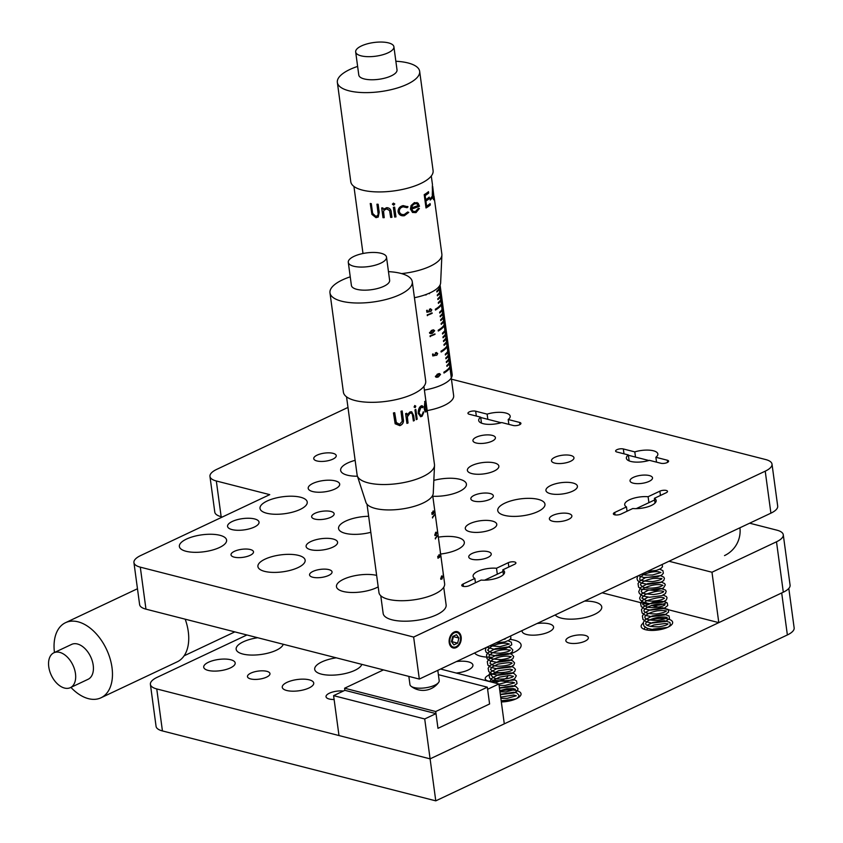<?xml version="1.0" encoding="UTF-8"?>
<svg xmlns="http://www.w3.org/2000/svg" width="843" height="843" viewBox="0 0 843 843"><rect width="100%" height="100%" fill="white"/><g stroke="black" fill="none" stroke-linecap="round" stroke-linejoin="round"><path stroke-width="1.26" d="M310.561 549.678A15.88 5.69 -7.7 0 0 328.138 548.867A15.88 5.69 -7.7 0 0 337.59 542.228A15.88 5.69 -7.7 0 0 333.143 539.025A15.88 5.69 -7.7 0 0 315.567 539.836A15.88 5.69 -7.7 0 0 306.104 546.485A15.88 5.69 -7.7 0 0 310.561 549.678M232.015 529.594A15.88 5.69 -7.7 0 0 249.591 528.782A15.88 5.69 -7.7 0 0 259.043 522.133A15.88 5.69 -7.7 0 0 254.597 518.94A15.88 5.69 -7.7 0 0 237.02 519.752A15.88 5.69 -7.7 0 0 227.557 526.39A15.88 5.69 -7.7 0 0 232.015 529.594M312.648 491.543A15.88 5.69 -7.7 0 0 330.224 490.731A15.88 5.69 -7.7 0 0 339.687 484.082A15.88 5.69 -7.7 0 0 335.229 480.889A15.88 5.69 -7.7 0 0 317.653 481.701A15.88 5.69 -7.7 0 0 308.201 488.339A15.88 5.69 -7.7 0 0 312.648 491.543M469.751 531.722A15.88 5.69 -7.7 0 0 487.328 530.911A15.88 5.69 -7.7 0 0 496.78 524.262A15.88 5.69 -7.7 0 0 492.323 521.069A15.88 5.69 -7.7 0 0 474.746 521.88A15.88 5.69 -7.7 0 0 465.294 528.519A15.88 5.69 -7.7 0 0 469.751 531.722M550.384 493.671A15.88 5.69 -7.7 0 0 567.961 492.86A15.88 5.69 -7.7 0 0 577.423 486.211A15.88 5.69 -7.7 0 0 572.966 483.018A15.88 5.69 -7.7 0 0 555.389 483.829A15.88 5.69 -7.7 0 0 545.937 490.468A15.88 5.69 -7.7 0 0 550.384 493.671M471.838 473.576A15.88 5.69 -7.7 0 0 489.414 472.775A15.88 5.69 -7.7 0 0 498.866 466.126A15.88 5.69 -7.7 0 0 494.419 462.923A15.88 5.69 -7.7 0 0 476.843 463.734A15.88 5.69 -7.7 0 0 467.391 470.383A15.88 5.69 -7.7 0 0 471.838 473.576M368.654 516.295A23.825 8.525 -7.7 0 0 338.559 528.519A23.825 8.525 -7.7 0 0 345.23 533.324A23.825 8.525 -7.7 0 0 370.815 532.312M186.05 551.28A23.825 8.525 -7.7 0 0 212.415 550.068A23.825 8.525 -7.7 0 0 226.598 540.1A23.825 8.525 -7.7 0 0 219.918 535.294A23.825 8.525 -7.7 0 0 193.553 536.517A23.825 8.525 -7.7 0 0 179.369 546.485A23.825 8.525 -7.7 0 0 186.05 551.28M264.597 571.364A23.825 8.525 -7.7 0 0 290.961 570.153A23.825 8.525 -7.7 0 0 305.145 560.184A23.825 8.525 -7.7 0 0 298.464 555.389A23.825 8.525 -7.7 0 0 272.099 556.601A23.825 8.525 -7.7 0 0 257.916 566.57A23.825 8.525 -7.7 0 0 264.597 571.364M376.642 575.39A23.825 8.525 -7.7 0 0 350.403 576.76A23.825 8.525 -7.7 0 0 336.462 586.665A23.825 8.525 -7.7 0 0 343.143 591.459A23.825 8.525 -7.7 0 0 378.191 586.865M440.615 554.03A23.825 8.525 -7.7 0 0 464.324 542.228A23.825 8.525 -7.7 0 0 457.654 537.434A23.825 8.525 -7.7 0 0 438.339 537.149M266.683 513.229A23.825 8.525 -7.7 0 0 293.048 512.017A23.825 8.525 -7.7 0 0 307.231 502.049A23.825 8.525 -7.7 0 0 300.561 497.244A23.825 8.525 -7.7 0 0 274.196 498.466A23.825 8.525 -7.7 0 0 260.013 508.434A23.825 8.525 -7.7 0 0 266.683 513.229M355.135 460.331A23.825 8.525 -7.7 0 0 340.646 470.383A23.825 8.525 -7.7 0 0 347.327 475.178A23.825 8.525 -7.7 0 0 357.432 476.221M432.807 496.242A23.825 8.525 -7.7 0 0 466.421 484.082A23.825 8.525 -7.7 0 0 459.741 479.288A23.825 8.525 -7.7 0 0 433.829 480.384M504.42 515.358A23.825 8.525 -7.7 0 0 530.784 514.146A23.825 8.525 -7.7 0 0 544.968 504.177A23.825 8.525 -7.7 0 0 538.287 499.383A23.825 8.525 -7.7 0 0 511.922 500.594A23.825 8.525 -7.7 0 0 497.749 510.563A23.825 8.525 -7.7 0 0 504.42 515.358M474.019 501.132A11.349 4.057 -7.7 0 0 486.569 500.552A11.349 4.057 -7.7 0 0 493.324 495.8A11.349 4.057 -7.7 0 0 490.152 493.524A11.349 4.057 -7.7 0 0 477.591 494.093A11.349 4.057 -7.7 0 0 470.837 498.845A11.349 4.057 -7.7 0 0 474.019 501.132M316.926 460.952A11.349 4.057 -7.7 0 0 329.476 460.373A11.349 4.057 -7.7 0 0 336.231 455.62A11.349 4.057 -7.7 0 0 333.048 453.334A11.349 4.057 -7.7 0 0 320.498 453.913A11.349 4.057 -7.7 0 0 313.744 458.666A11.349 4.057 -7.7 0 0 316.926 460.952M476.116 442.986A11.349 4.057 -7.7 0 0 488.666 442.406A11.349 4.057 -7.7 0 0 495.421 437.665A11.349 4.057 -7.7 0 0 492.238 435.378A11.349 4.057 -7.7 0 0 479.688 435.957A11.349 4.057 -7.7 0 0 472.934 440.699A11.349 4.057 -7.7 0 0 476.116 442.986M554.662 463.081A11.349 4.057 -7.7 0 0 567.213 462.501A11.349 4.057 -7.7 0 0 573.967 457.749A11.349 4.057 -7.7 0 0 570.785 455.473A11.349 4.057 -7.7 0 0 558.235 456.052A11.349 4.057 -7.7 0 0 551.48 460.794A11.349 4.057 -7.7 0 0 554.662 463.081M633.209 483.165A11.349 4.057 -7.7 0 0 645.759 482.586A11.349 4.057 -7.7 0 0 652.514 477.844A11.349 4.057 -7.7 0 0 649.331 475.557A11.349 4.057 -7.7 0 0 636.781 476.137A11.349 4.057 -7.7 0 0 630.027 480.889A11.349 4.057 -7.7 0 0 633.209 483.165M552.565 521.216A11.349 4.057 -7.7 0 0 565.126 520.637A11.349 4.057 -7.7 0 0 571.87 515.895A11.349 4.057 -7.7 0 0 568.698 513.608A11.349 4.057 -7.7 0 0 556.138 514.188A11.349 4.057 -7.7 0 0 549.383 518.93A11.349 4.057 -7.7 0 0 552.565 521.216M471.922 559.267A11.349 4.057 -7.7 0 0 484.483 558.688A11.349 4.057 -7.7 0 0 491.237 553.946A11.349 4.057 -7.7 0 0 488.055 551.659A11.349 4.057 -7.7 0 0 475.505 552.239A11.349 4.057 -7.7 0 0 468.75 556.981A11.349 4.057 -7.7 0 0 471.922 559.267M314.829 519.088A11.349 4.057 -7.7 0 0 327.39 518.508A11.349 4.057 -7.7 0 0 334.144 513.766A11.349 4.057 -7.7 0 0 330.962 511.48A11.349 4.057 -7.7 0 0 318.401 512.059A11.349 4.057 -7.7 0 0 311.647 516.801A11.349 4.057 -7.7 0 0 314.829 519.088M234.196 557.139A11.349 4.057 -7.7 0 0 246.746 556.559A11.349 4.057 -7.7 0 0 253.501 551.817A11.349 4.057 -7.7 0 0 250.318 549.531A11.349 4.057 -7.7 0 0 237.768 550.11A11.349 4.057 -7.7 0 0 231.014 554.852A11.349 4.057 -7.7 0 0 234.196 557.139M312.742 577.234A11.349 4.057 -7.7 0 0 325.293 576.654A11.349 4.057 -7.7 0 0 332.047 571.902A11.349 4.057 -7.7 0 0 328.865 569.615A11.349 4.057 -7.7 0 0 316.315 570.195A11.349 4.057 -7.7 0 0 309.56 574.947A11.349 4.057 -7.7 0 0 312.742 577.234M449.856 642.313A7.492 5.237 104.3 0 0 453.323 647.055A7.492 5.237 104.3 0 0 458.655 644.547A7.492 5.237 104.3 0 0 460.51 637.287A7.492 5.237 104.3 0 0 457.043 632.545A7.492 5.237 104.3 0 0 451.711 635.053A7.492 5.237 104.3 0 0 449.856 642.313M514.63 561.975A4.542 1.623 -7.7 0 0 508.266 562.692L496.506 568.245A15.88 5.69 -7.7 0 0 480.521 570.258A15.88 5.69 -7.7 0 0 473.092 576.285A15.88 5.69 -7.7 0 0 474.872 578.456L463.113 584.009A4.542 1.623 -7.7 0 0 461.753 585.421A4.542 1.623 -7.7 0 0 464.598 586.528A4.542 1.623 -7.7 0 0 469.393 585.611L481.153 580.068A15.88 5.69 -7.7 0 0 497.138 578.045A15.88 5.69 -7.7 0 0 504.567 572.028A15.88 5.69 -7.7 0 0 502.786 569.857L514.546 564.304A4.542 1.623 -7.7 0 0 515.905 562.892A4.542 1.623 -7.7 0 0 514.63 561.975M666.233 490.447A4.542 1.623 -7.7 0 0 659.869 491.163L648.109 496.717A15.88 5.69 -7.7 0 0 632.124 498.729A15.88 5.69 -7.7 0 0 624.695 504.746A15.88 5.69 -7.7 0 0 626.475 506.917L614.716 512.47A4.542 1.623 -7.7 0 0 613.356 513.882A4.542 1.623 -7.7 0 0 616.201 514.989A4.542 1.623 -7.7 0 0 620.996 514.082L632.756 508.529A15.88 5.69 -7.7 0 0 648.741 506.517A15.88 5.69 -7.7 0 0 656.17 500.489A15.88 5.69 -7.7 0 0 654.389 498.318L666.16 492.765A4.542 1.623 -7.7 0 0 667.508 491.364A4.542 1.623 -7.7 0 0 666.233 490.447M655.875 457.285A15.88 5.69 -7.7 0 0 657.846 453.977A15.88 5.69 -7.7 0 0 653.399 450.784A15.88 5.69 -7.7 0 0 634.8 451.89L623.335 448.961A4.542 1.623 -7.7 0 0 618.319 449.193A4.542 1.623 -7.7 0 0 615.622 451.089A4.542 1.623 -7.7 0 0 616.886 452.006L628.341 454.935A15.88 5.69 -7.7 0 0 626.37 458.234A15.88 5.69 -7.7 0 0 630.817 461.437A15.88 5.69 -7.7 0 0 649.416 460.331L660.88 463.26A4.542 1.623 -7.7 0 0 665.896 463.028A4.542 1.623 -7.7 0 0 668.594 461.121A4.542 1.623 -7.7 0 0 667.329 460.215L655.875 457.285L656.528 462.143M508.203 419.508A15.88 5.69 -7.7 0 0 510.184 416.21A15.88 5.69 -7.7 0 0 505.726 413.007A15.88 5.69 -7.7 0 0 487.128 414.124L475.673 411.194A4.542 1.623 -7.7 0 0 470.647 411.426A4.542 1.623 -7.7 0 0 467.949 413.323A4.542 1.623 -7.7 0 0 469.224 414.24L480.679 417.169A15.88 5.69 -7.7 0 0 478.698 420.467A15.88 5.69 -7.7 0 0 483.144 423.671A15.88 5.69 -7.7 0 0 501.754 422.554L513.208 425.483A4.542 1.623 -7.7 0 0 518.224 425.251A4.542 1.623 -7.7 0 0 520.932 423.355A4.542 1.623 -7.7 0 0 519.657 422.438L508.203 419.508L508.856 424.377M655.032 503.06L654.389 498.318M503.429 574.589L502.786 569.857M347.98 407.432L216.735 469.361A22.698 8.124 -7.7 0 0 209.96 476.411A22.698 8.124 -7.7 0 0 216.324 480.984L269.739 494.641L140.707 555.526A22.698 8.124 -7.7 0 0 133.932 562.587A22.698 8.124 -7.7 0 0 140.296 567.149L145.965 609.152L419.319 679.068L770.902 513.166L765.223 471.174A22.698 8.124 -7.7 0 0 772.009 464.114A22.698 8.124 -7.7 0 0 765.644 459.54L451.437 379.171M145.965 609.152A22.698 8.124 172.3 0 1 139.611 604.579L133.932 562.587M772.009 464.114L777.689 506.106A22.698 8.124 172.3 0 1 770.902 513.166M419.319 679.068L413.639 637.066L765.223 471.174M140.296 567.149L413.639 637.066M475.452 582.755L474.872 578.456M497.307 574.188L496.506 568.245M627.055 511.216L626.475 506.917M648.91 502.66L648.109 496.717M481.479 423.123L480.679 417.169M487.128 414.124L487.834 419.319M629.152 460.9L628.341 454.935M634.8 451.89L635.496 457.096M216.324 480.984L221.151 516.685L222.373 516.991M221.151 516.685A22.698 8.124 172.3 0 1 214.786 512.112L209.96 476.411M336.252 657.814A23.825 8.525 -7.7 0 0 321.815 661.924A23.825 8.525 -7.7 0 0 314.702 669.331A23.825 8.525 -7.7 0 0 329.655 675.159A23.825 8.525 -7.7 0 0 354.808 670.364A23.825 8.525 -7.7 0 0 361.805 664.358M257.705 637.73A23.825 8.525 -7.7 0 0 243.269 641.829A23.825 8.525 -7.7 0 0 236.156 649.247A23.825 8.525 -7.7 0 0 251.109 655.064A23.825 8.525 -7.7 0 0 276.262 650.269A23.825 8.525 -7.7 0 0 283.259 644.263M510.51 653.831A23.825 8.525 -7.7 0 0 513.998 652.398A23.825 8.525 -7.7 0 0 521.111 644.99A23.825 8.525 -7.7 0 0 510.11 639.426M505.073 639.142A23.825 8.525 -7.7 0 0 503.903 639.152M555.221 614.937A23.825 8.525 -7.7 0 0 571.712 619.162A23.825 8.525 -7.7 0 0 594.642 614.347A23.825 8.525 -7.7 0 0 601.754 606.939A23.825 8.525 -7.7 0 0 584.536 601.101M308.991 687.983A15.88 5.69 -7.7 0 0 313.733 683.041A15.88 5.69 -7.7 0 0 303.765 679.152A15.88 5.69 -7.7 0 0 286.999 682.356A15.88 5.69 -7.7 0 0 282.257 687.298A15.88 5.69 -7.7 0 0 292.226 691.176A15.88 5.69 -7.7 0 0 308.991 687.983M230.445 667.888A15.88 5.69 -7.7 0 0 235.186 662.946A15.88 5.69 -7.7 0 0 225.218 659.068A15.88 5.69 -7.7 0 0 208.453 662.261A15.88 5.69 -7.7 0 0 203.711 667.203A15.88 5.69 -7.7 0 0 213.669 671.091A15.88 5.69 -7.7 0 0 230.445 667.888M456.232 673.041A15.88 5.69 -7.7 0 0 468.181 670.016A15.88 5.69 -7.7 0 0 472.923 665.074A15.88 5.69 -7.7 0 0 456.369 661.576M522.112 630.564A15.88 5.69 -7.7 0 0 522.08 631.281A15.88 5.69 -7.7 0 0 532.049 635.169A15.88 5.69 -7.7 0 0 548.825 631.965A15.88 5.69 -7.7 0 0 553.566 627.023A15.88 5.69 -7.7 0 0 537.012 623.525M569.246 637.192A11.349 4.057 172.3 0 1 581.217 634.905A11.349 4.057 172.3 0 1 588.34 637.677A11.349 4.057 172.3 0 1 584.947 641.207A11.349 4.057 172.3 0 1 572.977 643.494A11.349 4.057 172.3 0 1 565.853 640.722A11.349 4.057 172.3 0 1 569.246 637.192M504.314 679.258A11.349 4.057 172.3 0 1 492.333 681.544A11.349 4.057 172.3 0 1 485.21 678.773A11.349 4.057 172.3 0 1 488.603 675.243A11.349 4.057 172.3 0 1 503.882 673.304M507.665 675.57A11.349 4.057 172.3 0 1 507.697 675.728A11.349 4.057 172.3 0 1 504.989 678.921M334.113 699.511A11.349 4.057 172.3 0 1 326.03 696.729A11.349 4.057 172.3 0 1 329.413 693.199A11.349 4.057 172.3 0 1 343.354 691.049M250.866 673.114A11.349 4.057 172.3 0 1 262.847 670.828A11.349 4.057 172.3 0 1 269.971 673.599A11.349 4.057 172.3 0 1 266.578 677.129A11.349 4.057 172.3 0 1 254.597 679.416A11.349 4.057 172.3 0 1 247.473 676.644A11.349 4.057 172.3 0 1 250.866 673.114M643.104 623.251A15.88 5.69 -7.7 0 0 641.154 626.539A15.88 5.69 -7.7 0 0 651.123 630.416A15.88 5.69 -7.7 0 0 667.898 627.224A15.88 5.69 -7.7 0 0 672.64 622.282A15.88 5.69 -7.7 0 0 649.985 620.069M501.332 701.956A15.88 5.69 -7.7 0 0 516.295 698.752A15.88 5.69 -7.7 0 0 521.037 693.81A15.88 5.69 -7.7 0 0 499.878 691.197M474.588 652.988A23.825 8.525 -7.7 0 0 491.522 657.203M441.469 668.604A15.88 5.69 -7.7 0 0 441.437 669.258M665.591 603.156A11.349 4.057 172.3 0 1 651.765 605.327M647.582 604.115A11.349 4.057 172.3 0 1 646.497 602.671M246.915 634.969L157.177 677.308A22.698 8.124 -7.7 0 0 150.402 684.368A22.698 8.124 -7.7 0 0 156.756 688.942L430.099 758.858L781.693 592.956L787.373 634.948A22.698 8.124 -7.7 0 0 794.148 627.898L788.816 588.425M150.402 684.368L156.071 726.371A22.698 8.124 -7.7 0 0 162.436 730.934L435.778 800.85L787.373 634.948M438.381 674.663L487.328 687.182L435.715 711.534L437.981 728.331L489.593 703.979L437.981 728.331L436 713.631L344.882 690.322L333.596 695.654L338.991 735.549L430.099 758.858L435.778 800.85M669.005 561.248L711.977 572.239L776.498 541.796A22.698 8.124 -7.7 0 0 783.273 534.747A22.698 8.124 -7.7 0 0 776.909 530.173L749.638 523.197M602.134 592.798L647.161 604.315M651.47 605.411L718.794 622.64L711.977 572.239M718.794 622.64L783.305 592.197L776.498 541.796M783.273 534.747L790.081 585.137A22.698 8.124 172.3 0 1 783.305 592.197M487.328 687.182L489.593 703.979L487.612 689.279L498.898 683.958L440.573 669.036M333.596 695.654L424.714 718.963L436 713.631M498.898 683.958L504.293 723.852L430.099 758.858L424.714 718.963M344.882 690.322L344.597 688.225L383.46 669.89M435.715 711.534L344.597 688.225M451.268 377.938L453.66 395.599A31.771 11.37 172.3 0 1 427.18 410.583M443.734 587.244L446.126 604.905A31.771 11.37 172.3 0 1 444.451 609.384A31.771 11.37 172.3 0 1 410.204 621.028A31.771 11.37 172.3 0 1 383.154 613.419L380.773 595.759M70.348 687.656L88.083 679.289A19.284 11.928 -115.3 0 0 92.024 675.211A19.284 11.928 -115.3 0 0 88.483 652.904A19.284 11.928 -115.3 0 0 71.623 644.4L53.889 652.767A19.284 11.928 -115.3 0 0 49.948 656.855A19.284 11.928 -115.3 0 0 53.488 679.152A19.284 11.928 -115.3 0 0 70.348 687.656A19.284 11.928 -115.3 0 0 74.289 683.578A19.284 11.928 -115.3 0 0 70.738 661.281A19.284 11.928 -115.3 0 0 53.889 652.767M70.917 687.393A41.528 25.68 -115.3 0 0 100.981 697.793A41.528 25.68 -115.3 0 0 109.453 689.005A41.528 25.68 -115.3 0 0 101.824 640.996A41.528 25.68 -115.3 0 0 65.533 622.682A41.528 25.68 -115.3 0 0 57.061 631.47A41.528 25.68 -115.3 0 0 54.458 652.503M100.981 697.793L177.251 661.808A41.528 25.68 -115.3 0 0 185.723 653.019A41.528 25.68 -115.3 0 0 185.197 619.183M367.021 504.24L378.971 592.597A33.13 11.865 -7.7 0 0 381.426 596.307A33.13 11.865 -7.7 0 0 418.982 598.983A33.13 11.865 -7.7 0 0 444.63 583.725L443.27 573.64A33.13 11.865 172.3 0 1 443.27 574.778L443.165 573.935A33.13 11.865 -7.7 0 0 443.155 572.808L440.436 552.65A33.13 11.865 172.3 0 1 440.436 553.788L440.32 552.945A33.13 11.865 -7.7 0 0 440.32 551.807L437.591 531.648A33.13 11.865 172.3 0 1 437.601 532.787L437.485 531.944A33.13 11.865 -7.7 0 0 437.485 530.805L434.756 510.647A33.13 11.865 172.3 0 1 434.756 511.785L434.64 510.942A33.13 11.865 -7.7 0 0 434.64 509.815L432.691 495.368M432.744 517.296L432.543 517.981L432.438 517.159A33.13 11.865 -7.7 0 0 434.25 514.799L434.303 515.189A33.13 11.865 172.3 0 1 432.744 517.296L432.459 517.37M433.228 513.766L432.08 514.536L431.837 512.713A33.13 11.865 -7.7 0 0 432.09 512.449L432.29 513.967L433.186 510.911L433.871 511.669L433.681 513.661L433.228 511.322L433.228 513.766L432.016 514.082M433.186 510.911L433.713 511.712M433.745 511.88L432.954 511.395M435.578 538.298L435.388 538.972L435.273 538.15A33.13 11.865 -7.7 0 0 437.096 535.79L437.148 536.19A33.13 11.865 172.3 0 1 435.578 538.298L435.304 538.371M435.726 532.249L436.695 532.597L436.137 535.273L434.777 535.084L435.726 532.249L436.537 532.639M434.946 535.59L436.137 535.273L434.777 535.084M441.637 575.959L442.607 576.306L442.038 578.983L440.689 578.783L441.637 575.959L442.449 576.349M440.847 579.299L442.038 578.983L440.689 578.783M439.129 557.465L437.991 558.245L437.738 556.422A33.13 11.865 -7.7 0 0 438.002 556.159L438.202 557.666L439.098 554.62L439.772 555.379L439.593 557.36L439.14 555.021L439.129 557.465L437.928 557.792M439.098 554.62L439.624 555.421M439.646 555.579L438.866 555.094M440.678 578.583L441.985 578.583L442.122 575.948L440.952 578.509L441.985 578.583M442.154 575.938L441.532 576.106L442.48 576.517M434.767 534.884L436.084 534.873L436.21 532.239L435.041 534.81L436.084 534.873M436.242 532.228L435.62 532.397L436.569 532.808M437.802 670.343L439.192 680.628A14.752 5.279 172.3 0 1 438.982 681.85A14.752 5.279 172.3 0 1 438.634 682.43A14.752 5.279 172.3 0 1 425.283 687.835A14.752 5.279 172.3 0 1 410.962 686.17A14.752 5.279 172.3 0 1 409.951 684.579L408.844 676.381M348.285 262.342L351.405 285.44A19.284 6.902 -7.7 0 0 369.287 289.95A19.284 6.902 -7.7 0 0 389.361 281.868A19.284 6.902 -7.7 0 0 389.635 280.276L386.515 257.178A19.284 6.902 -7.7 0 0 368.633 252.668A19.284 6.902 -7.7 0 0 348.559 260.75A19.284 6.902 -7.7 0 0 348.285 262.342A19.284 6.902 -7.7 0 0 366.168 266.852A19.284 6.902 -7.7 0 0 386.242 258.769A19.284 6.902 -7.7 0 0 386.515 257.178M350.245 276.82A41.528 14.868 -7.7 0 0 330.561 289.412A41.528 14.868 -7.7 0 0 329.971 292.848A41.528 14.868 -7.7 0 0 368.475 302.542A41.528 14.868 -7.7 0 0 411.679 285.155A41.528 14.868 -7.7 0 0 412.28 281.72A41.528 14.868 -7.7 0 0 388.475 271.646M329.971 292.848L343.396 392.153A41.528 14.868 -7.7 0 0 381.9 401.848A41.528 14.868 -7.7 0 0 425.104 384.461A41.528 14.868 -7.7 0 0 425.704 381.025L412.28 281.72M394.661 412.712L396.02 422.385L399.614 424.314L402.216 421.342L400.994 411.247A39.031 13.973 -7.7 0 0 402.164 410.931L403.26 418.982C403.976 422.174 402.849 424.398 399.867 425.662L395.156 423.766L393.439 412.944A39.031 13.973 -7.7 0 0 394.693 412.701L396.452 423.312M414.345 420.562A39.031 13.973 -7.7 0 1 413.386 420.984L412.343 414.24L411.331 413.049L409.972 413.175L407.369 416.821L408.033 423.017A39.031 13.973 -7.7 0 1 406.927 423.376L405.609 413.639A39.031 13.973 -7.7 0 0 406.716 413.27L406.958 415.03L409.993 411.911L411.711 411.784L413.671 415.588L414.345 420.562L413.513 415.546L411.637 411.763M414.861 405.567L415.789 406.178L415.135 407.612L414.187 407.011L414.861 405.567L415.789 406.178L414.967 407.58L414.029 406.969M414.967 407.58L414.187 407.011M417.169 419.182A39.031 13.973 -7.7 0 1 416.294 419.635L414.977 409.888A39.031 13.973 -7.7 0 0 415.852 409.445L417.169 419.182L415.694 409.519M422.775 407.643L420.878 407.369L419.013 412.849L420.815 415.43L421.921 415.062L423.355 411.911L423.86 412.164L422.069 416.263L420.636 416.737L418.265 413.418C418.139 410.056 418.971 407.633 420.762 406.136L421.995 405.662L423.102 406.611L422.775 407.643M421.89 405.662L422.901 406.6L422.575 407.633L420.678 407.359L421.858 406.979L420.678 407.359L418.823 412.817L420.72 415.409M346.547 396.842L357.116 474.967A39.031 13.973 -7.7 0 0 357.316 475.852A39.031 13.973 -7.7 0 0 394.556 483.956A39.031 13.973 -7.7 0 0 433.913 467.739A39.031 13.973 -7.7 0 0 434.514 465.42A39.031 13.973 -7.7 0 0 434.472 464.504L423.903 386.389M426.347 408.813L426.231 411.574C425.473 412.554 424.809 411.542 424.24 408.56L424.872 401.468L425.683 401.805L426.21 404.766A39.031 13.973 -7.7 0 1 425.652 406.653A39.031 13.973 -7.7 0 1 424.651 408.297L426.042 410.436L426.463 407.064L425.747 412.027M357.316 475.852L365.925 502.365A34.036 12.181 -7.7 0 0 398.402 509.435A34.036 12.181 -7.7 0 0 432.722 495.284A34.036 12.181 -7.7 0 0 433.249 493.26L434.514 465.42M424.935 401.363L425.652 402.68M396.02 422.385L396.421 423.281M402.09 410.952L403.165 418.918C403.881 422.111 402.754 424.335 399.803 425.599L395.114 423.692M406.611 413.312L406.958 415.03M413.365 420.889A38.81 13.888 -7.7 0 0 414.187 420.52M411.258 413.028L409.846 413.123L407.253 416.769L408.033 423.017M406.906 423.291A38.81 13.888 -7.7 0 0 407.917 422.965M414.693 405.525L415.62 406.147M416.284 419.519A38.81 13.888 -7.7 0 0 417 419.15M423.154 411.911L423.65 412.153L421.879 416.252L420.541 416.727M424.651 401.479L425.462 401.826M424.651 408.297L424.44 408.297A38.81 13.888 -7.7 0 0 425.989 404.788M424.44 408.297L425.82 410.446M425.23 402.374L424.535 407.043A39.031 13.973 -7.7 0 0 425.968 404.05L425.051 402.638L424.535 407.043M451.268 377.527L451.511 377.516A33.13 11.865 -7.7 0 0 452.164 374.418L440.078 284.966M451.511 377.516L439.192 286.388M424.408 390.077A33.13 11.865 -7.7 0 0 451.311 377.864L449.951 367.78A33.13 11.865 172.3 0 1 443.976 373.038L443.861 372.195A33.13 11.865 -7.7 0 0 449.835 366.947L449.382 363.586A33.13 11.865 172.3 0 1 446.938 366.357L446.822 365.514A33.13 11.865 -7.7 0 0 449.266 362.743L448.876 359.803A33.13 11.865 172.3 0 1 446.421 362.574L446.305 361.742A33.13 11.865 -7.7 0 0 448.761 358.97L448.36 356.031A33.13 11.865 172.3 0 1 445.915 358.802L445.799 357.959A33.13 11.865 -7.7 0 0 448.244 355.188L447.854 352.248A33.13 11.865 172.3 0 1 445.399 355.019L445.283 354.176A33.13 11.865 -7.7 0 0 447.738 351.405L447.117 346.789A33.13 11.865 172.3 0 1 441.131 352.037L441.015 351.194A33.13 11.865 -7.7 0 0 447.001 345.946L446.548 342.585A33.13 11.865 172.3 0 1 444.092 345.356L443.976 344.524A33.13 11.865 -7.7 0 0 446.432 341.752L446.031 338.812A33.13 11.865 172.3 0 1 443.587 341.584L443.471 340.741A33.13 11.865 -7.7 0 0 445.915 337.969L445.526 335.029A33.13 11.865 172.3 0 1 443.07 337.801L442.954 336.958A33.13 11.865 -7.7 0 0 445.41 334.186L445.009 331.246A33.13 11.865 172.3 0 1 442.564 334.018L442.449 333.185A33.13 11.865 -7.7 0 0 444.893 330.414L444.272 325.788A33.13 11.865 172.3 0 1 438.297 331.036L438.181 330.203A33.13 11.865 -7.7 0 0 444.156 324.945L443.703 321.594A33.13 11.865 172.3 0 1 441.258 324.365L441.142 323.522A33.13 11.865 -7.7 0 0 443.597 320.751L443.197 317.811A33.13 11.865 172.3 0 1 440.741 320.582L440.636 319.739A33.13 11.865 -7.7 0 0 443.081 316.968L442.68 314.028A33.13 11.865 172.3 0 1 440.236 316.799L440.12 315.967A33.13 11.865 -7.7 0 0 442.575 313.196L442.175 310.256A33.13 11.865 172.3 0 1 439.719 313.027L439.614 312.184A33.13 11.865 -7.7 0 0 442.059 309.413L441.437 304.787A33.13 11.865 172.3 0 1 435.452 310.045L435.346 309.202A33.13 11.865 -7.7 0 0 441.321 303.954L440.868 300.593A33.13 11.865 172.3 0 1 438.413 303.364L438.307 302.521A33.13 11.865 -7.7 0 0 440.752 299.75L440.352 296.81A33.13 11.865 172.3 0 1 437.907 299.581L437.791 298.749A33.13 11.865 -7.7 0 0 440.246 295.977L439.846 293.037A33.13 11.865 172.3 0 1 437.391 295.809L437.285 294.966A33.13 11.865 -7.7 0 0 439.73 292.194L439.329 289.254A33.13 11.865 172.3 0 1 436.885 292.026L436.769 291.183A33.13 11.865 -7.7 0 0 439.224 288.411L438.982 286.652M427.865 315.061L427.348 315.682L427.232 314.861A33.13 11.865 -7.7 0 0 432.111 312.911L432.174 313.311A33.13 11.865 172.3 0 1 427.865 315.061L427.264 315.082M430.056 308.928L431.806 309.792L430.773 311.699L431.374 309.971L430.088 309.328L429.182 310.835L429.561 311.71L426.885 312.237L426.632 310.414A33.13 11.865 -7.7 0 0 427.211 310.213L427.412 311.731L428.834 311.446L430.699 308.77M429.477 309.265L430.541 309.223L429.361 309.36M430.699 336.051L430.183 336.684L430.078 335.862A33.13 11.865 -7.7 0 0 434.956 333.902L435.009 334.302A33.13 11.865 172.3 0 1 430.699 336.051L430.099 336.072M432.069 330.203L433.481 329.824L434.64 330.719L432.48 333.227L430.868 333.638L429.498 332.774L432.069 330.203M437.981 373.913L439.382 373.523L440.552 374.418L438.381 376.926L436.769 377.337L435.409 376.473L437.981 373.913M435.968 352.627L437.717 353.502L436.674 355.398L437.285 353.67L436 353.038L435.093 354.534L435.473 355.419L432.786 355.946L432.543 354.123A33.13 11.865 -7.7 0 0 433.112 353.923L433.323 355.43L434.735 355.156L436.611 352.479M435.388 352.964L436.453 352.922L435.273 353.059M426.221 294.449L425.578 294.997M429.435 293.111L429.519 293.68L428.855 293.375M439.329 289.254L438.623 289.275M439.846 293.037L439.129 293.058M440.352 296.81L439.646 296.841M440.868 300.593L440.151 300.614M441.437 304.787L440.72 304.818M442.175 310.256L441.458 310.277M442.68 314.028L441.974 314.06M443.197 317.811L442.48 317.832M443.703 321.594L442.996 321.615M444.272 325.788L443.555 325.82M445.009 331.246L444.293 331.278M445.526 335.029L444.809 335.05M446.031 338.812L445.315 338.833M446.548 342.585L445.831 342.616M447.117 346.789L446.4 346.81M447.854 352.248L447.138 352.269M448.36 356.031L447.644 356.052M448.876 359.803L448.16 359.835M449.382 363.586L448.666 363.607M449.951 367.78L449.235 367.811M435.694 377.021L438.381 376.926M435.399 376.284L438.328 376.526L440.109 374.608L439.224 373.986L435.989 376.263M437.032 374.345L438.033 374.313M439.308 373.986L437.665 374.039L440.109 374.608M432.722 355.451L433.323 355.43M434.556 354.555L435.093 354.534M432.733 355.514L435.473 355.419M429.782 333.322L432.48 333.227M429.498 332.574L432.417 332.827L434.198 330.899L433.323 330.287L430.078 332.553M431.131 330.635L432.122 330.604M431.742 330.34L434.198 330.899M433.976 334.344L435.009 334.302M426.811 311.752L427.412 311.731M428.655 310.856L429.182 310.835M426.821 311.815L429.561 311.71M431.142 313.343L432.174 313.311M424.946 294.902L426.273 294.85M355.672 51.939L358.791 75.038A19.284 6.902 -7.7 0 0 388.043 77.166A19.284 6.902 -7.7 0 0 397.021 69.874L393.902 46.776A19.284 6.902 -7.7 0 0 364.65 44.647A19.284 6.902 -7.7 0 0 355.672 51.939A19.284 6.902 -7.7 0 0 384.914 54.078A19.284 6.902 -7.7 0 0 393.902 46.776M357.632 66.418A41.528 14.868 -7.7 0 0 356.694 66.734A41.528 14.868 -7.7 0 0 337.358 82.445A41.528 14.868 -7.7 0 0 400.32 87.029A41.528 14.868 -7.7 0 0 419.656 71.318A41.528 14.868 -7.7 0 0 395.862 61.254M337.358 82.445L350.783 181.751A41.528 14.868 -7.7 0 0 413.744 186.335A41.528 14.868 -7.7 0 0 433.091 170.623L419.656 71.318M371.278 203.648L372.648 213.416L375.767 216.293L377.379 215.829L378.191 214.248L376.958 204.206A39.031 13.973 -7.7 0 0 378.128 204.259L379.213 212.31L378.201 217.051L376.02 217.663L371.921 214.385L370.246 203.49A39.031 13.973 -7.7 0 0 371.278 203.648M383.439 209.264L386.737 207.652C389.624 207.905 391.141 209.464 391.268 212.341L391.932 217.315A39.031 13.973 -7.7 0 1 390.657 217.41L389.592 210.624L386.674 208.853L384.092 210.223L383.576 211.53L384.218 217.673A39.031 13.973 -7.7 0 1 382.996 217.673L381.679 207.926A39.031 13.973 -7.7 0 0 382.901 207.926L383.407 209.306M394.777 203.932L393.723 205.102L392.406 204.206L393.449 203.131L394.777 204.017L393.723 205.186L392.395 204.069M394.65 207.157L395.968 216.904A39.031 13.973 -7.7 0 1 394.682 217.051L393.365 207.304A39.031 13.973 -7.7 0 0 394.65 207.157M407.095 207.715L403.154 206.746C400.583 207.367 399.297 208.906 399.297 211.361L399.329 211.435C399.972 213.859 401.616 214.881 404.261 214.512L407.675 211.993L408.771 212.404L404.398 215.713C401.005 216.177 398.897 214.849 398.065 211.741C398.022 208.495 399.719 206.451 403.144 205.608L408.023 206.851L407.095 207.715L403.207 206.82C400.615 207.441 399.329 208.98 399.329 211.435L399.466 212.057M407.654 206.472L407.021 207.652M401.553 273.596A39.031 13.973 -7.7 0 0 423.681 268.875A39.031 13.973 -7.7 0 0 441.901 255.018A39.031 13.973 -7.7 0 0 441.858 254.112L434.156 197.157L433.976 199.875M419.498 206.24A39.031 13.973 -7.7 0 1 415.42 207.789A39.031 13.973 -7.7 0 1 411.637 208.99L413.102 211.351L415.473 211.53L418.381 208.316L419.361 208.516L416.063 212.562L412.522 212.457L410.436 209.096L411.089 205.534L414.429 202.583L418.149 203.226L419.498 206.24L416.979 202.489M414.44 297.716A34.036 12.181 -7.7 0 0 424.746 294.955A34.036 12.181 -7.7 0 0 440.636 282.869L441.901 255.018M434.04 196.345L434.156 197.157M434.04 198.179L434.271 199.285C433.776 200.634 433.102 199.264 432.269 195.176L432.575 186.229M432.132 197.968A39.031 13.973 -7.7 0 1 430.236 200.065L430.056 198.695A39.031 13.973 -7.7 0 0 431.953 196.598L432.132 197.968L431.764 196.851M428.676 193.036A39.031 13.973 -7.7 0 1 425.167 195.555L425.715 199.654A39.031 13.973 -7.7 0 0 429.224 197.136L429.414 198.505A39.031 13.973 -7.7 0 1 425.905 201.024L426.6 206.145A39.031 13.973 -7.7 0 0 430.109 203.627L430.288 204.997A39.031 13.973 -7.7 0 1 426.01 207.979L424.208 194.649A39.031 13.973 -7.7 0 0 428.486 191.667L428.676 193.036L428.307 191.814M377.432 215.797L378.286 214.164L377.063 204.206M378.254 217.009L376.136 217.578L372.058 214.312L370.404 203.521M390.657 217.41L390.688 217.325A38.81 13.888 -7.7 0 0 391.921 217.231M390.688 217.325L389.624 210.539L386.716 208.769L384.113 210.181M382.996 217.673L383.07 217.578A38.81 13.888 -7.7 0 0 384.208 217.578M383.07 217.578L381.763 207.926M394.682 217.051L394.682 216.967A38.81 13.888 -7.7 0 0 395.957 216.82M394.682 216.967L393.375 207.304M399.297 211.361L399.456 212.025M408.697 212.331L404.345 215.639C400.973 216.103 398.876 214.775 398.044 211.667M419.213 208.474L415.652 212.626L412.48 212.425M411.637 208.99L411.542 208.927A38.81 13.888 -7.7 0 0 419.361 206.198M411.542 208.927L413.059 211.319M416.8 203.721L414.535 203.7L412.332 205.376L411.595 207.757A39.031 13.973 -7.7 0 0 418.328 205.46L416.863 203.753L414.651 203.764L412.438 205.429L411.595 207.757M425.167 195.555L424.977 195.523A38.81 13.888 -7.7 0 0 428.476 193.015M424.977 195.523L425.715 199.654M429.045 197.283L429.414 198.505M425.905 201.024L425.726 200.992A38.81 13.888 -7.7 0 0 429.213 198.484M425.726 200.992L426.6 206.145M429.93 203.785L430.288 204.997M425.989 207.852A38.81 13.888 -7.7 0 0 430.088 204.986M430.215 199.886A38.81 13.888 -7.7 0 0 431.922 197.968M434.05 199.317L433.86 199.844M432.333 194.691L432.554 194.68C433.207 197.979 433.713 199.064 434.082 197.947L432.649 186.219L432.333 194.691C432.975 197.989 433.492 199.074 433.86 197.968M432.333 186.682L432.554 194.68M461.153 636.981A8.398 5.869 -75.7 0 1 461.174 639.574A8.398 5.869 -75.7 0 1 460.331 642.882A8.398 5.869 -75.7 0 1 454.04 648.067A8.398 5.869 -75.7 0 1 449.214 642.619A8.398 5.869 -75.7 0 1 454.135 632.029A8.398 5.869 -75.7 0 1 461.153 636.981M458.908 638.046L457.612 643.125L453.892 644.884L451.458 641.555L452.754 636.476L456.474 634.726L458.908 638.046L453.386 636.634L452.09 641.713L457.612 643.125M508.845 566.991L508.266 562.692M660.448 495.463L659.869 491.163M615.042 514.883L614.716 512.47M463.439 586.422L463.113 584.009M476.327 416.052L475.673 411.194M519.941 424.577L519.657 422.438M623.999 453.819L623.335 448.961M667.614 462.343L667.329 460.215M156.756 688.942L162.436 730.934M724.516 555.6A27.229 27.229 0 0 0 739.933 527.781M137.472 588.741L65.533 622.682M234.828 631.881L184.111 655.812M440.815 579.225L441.447 579.057M434.904 535.516L435.536 535.347M410.962 686.17A19.284 19.284 0 0 0 438.634 682.43M435.61 376.937L436.99 376.884M429.698 333.238L431.079 333.185M431.753 330.34L433.397 330.277M362.996 253.501L353.934 186.451M432.48 184.796L431.289 175.987M432.448 186.24L432.354 185.502M646.697 629.974L647.761 628.277M650.406 626.444L653.862 625L665.327 623.483L667.856 623.925C668.035 623.262 669.205 625.158 658.868 626.823C643.335 626.95 646.086 622.998 645.822 623.746C645.401 624.01 645.506 619.763 658.636 617.224C663.862 616.834 666.655 617.013 667.034 617.782L666.982 617.455C667.182 616.739 668.425 618.762 657.54 620.395C642.682 620.395 645.158 616.57 644.948 617.287C644.463 617.508 644.958 613.325 657.097 610.859C662.798 610.343 665.822 610.49 666.16 611.312L666.107 610.996C666.307 610.248 667.614 612.313 656.518 613.946C642.155 613.967 644.178 610.142 644.073 610.806C643.609 610.237 644.695 609.067 647.319 607.297C652.64 604.737 657.814 603.672 662.851 604.104L665.043 604.768C661.997 607.476 649.795 608.425 646.592 606.739L643.314 604.737C642.081 604.968 643.093 603.683 646.339 600.89C656.939 597.339 662.967 596.496 664.41 598.382L664.168 598.309C661.102 601.017 648.868 601.955 645.696 600.258L642.44 598.267C641.207 598.509 642.218 597.213 645.485 594.41C656.212 590.848 662.229 590.016 663.536 591.912L663.483 591.586C663.726 590.785 665.053 593.019 653.314 594.578L644.716 593.767C642.103 592.597 641.007 591.807 641.449 591.407C640.986 590.838 642.071 589.668 644.716 587.887C657.298 582.176 664.432 585.706 662.661 585.442L662.408 585.379C660.259 587.824 647.15 589.341 642.861 586.949L640.575 584.947C640.122 585.179 640.438 581.006 652.904 578.488C659.163 578.193 662.124 578.351 661.787 578.972L661.734 578.656C661.913 577.961 663.188 579.889 652.598 581.565C643.346 581.238 639.089 580.342 639.816 578.867L639.932 577.571L642.882 575C648.235 572.408 653.451 571.333 658.52 571.775L660.912 572.513L652.598 575L645.854 575.084L641.576 574.188M659.489 565.737L654.59 568.045M647.319 571.48L656.486 570.384L660.775 568.635L662.482 566.812L662.24 564.441M638.425 575.674L643.736 577.529L657.456 576.823L661.681 575.084L663.357 573.272L662.914 570.669L659.732 569.215M637.677 576.022L636.992 578.772L637.74 580.669L641.112 583.061L647.677 584.357L660.406 582.618L663.704 580.564L664.421 578.424L663.778 577.118L660.606 575.685M660.354 575.643L645.485 577.655M645.243 577.75L639.605 581.196L638.025 583.63L638.583 587.107L641.112 589.141L655.053 590.585L663.473 587.992L665.296 584.894L664.653 583.588L661.481 582.155M661.228 582.113L647.698 583.641L640.554 587.582L638.741 591.702L639.479 593.598L642.851 595.99L649.373 597.287L661.881 595.653L665.422 593.535L666.17 591.343L665.506 590.037L660.364 588.372L648.225 590.226L641.375 594.104L639.616 598.203L640.374 600.1L643.81 602.492L649.721 603.714L662.735 602.134L666.349 599.942L667.045 597.813L666.381 596.507L662.977 595.042M648.109 597.055L642.261 600.564L640.585 603.272L641.249 606.57L644.674 608.962L650.564 610.184L663.905 608.488L667.74 605.59L667.266 602.987L665.654 601.986L661.734 601.291L653.093 602.26L643.135 607.034L641.46 609.731L642.124 613.03L645.548 615.422L651.428 616.644L664.769 614.958L668.615 612.06L668.151 609.457L662.64 607.75L649.837 609.995L645.095 612.555M644.168 613.346L642.398 615.98L642.967 619.457L646.296 621.839L651.85 623.072L665.538 621.47L669.479 618.541L669.036 615.938L664.189 614.262L652.219 615.927L644.948 619.9L643.272 622.45L643.841 625.928L647.182 628.309L652.767 629.542L664.2 628.625M668.594 626.876L670.364 624.99L669.89 622.387L664.326 620.69L652.514 622.587L647.139 625.274M645.095 627.181L644.063 629.236M667.498 627.403L653.336 629.078L650.259 630.385M500.679 697.108L513.724 695.022L516.306 695.781L507.265 698.352L500.837 698.32M499.804 690.649L507.033 688.752L513.081 688.583L515.431 689.311L505.937 691.934L499.962 691.85M498.93 684.179L506.179 682.282L512.375 682.135L514.557 682.851L505.147 685.454L499.088 685.38M492.46 682.303L494.441 679.648L499.762 677.087L509.499 675.517L513.44 676.307C511.027 678.868 497.834 680.196 493.945 677.909L491.595 675.875C490.352 675.275 492.733 673.546 498.75 670.67L510.205 669.152L512.544 669.848C509.583 672.493 497.581 673.504 494.209 671.829L490.847 669.816C490.068 669.764 490.679 668.741 492.681 666.729L497.95 664.179C508.002 662.419 512.66 662.176 511.933 663.441L511.68 663.378C508.508 666.139 496.148 667.003 493.123 665.306L489.973 663.357L490.774 661.144L493.102 659.426C498.403 656.876 503.577 655.812 508.603 656.233L511.006 656.655C511.216 655.907 512.523 657.983 501.353 659.616C492.67 659.258 488.582 658.341 489.098 656.887L489.182 655.601L492.259 652.935C497.581 650.396 502.744 649.342 507.76 649.763L510.131 650.185C510.363 649.405 511.68 651.597 500.11 653.177C488.245 653.051 489.182 651.049 488.213 650.396C486.969 650.638 487.992 649.342 491.29 646.528C496.78 643.883 502.07 642.819 507.138 643.335L509.309 644.041L499.973 646.644L489.973 645.727M507.886 637.266L502.986 639.584M495.716 643.009L504.904 641.913L509.172 640.164L510.879 638.351L510.637 635.97M486.822 647.203L494.43 649.363L506.211 648.256L511.764 644.779L511.29 642.187L507.876 640.712M486.074 647.561L485.389 650.322L486.137 652.219L489.541 654.611L496.19 655.896L508.698 654.189L512.091 652.113L512.818 649.921L510.584 647.656L507.328 646.992L495.189 648.72L488.076 652.651L486.537 654.853L487.001 658.668L490.384 661.06L496.927 662.356L509.404 660.722L512.944 658.604L513.693 656.412L511.511 654.147L507.876 653.441L496.242 655.127L488.972 659.1L487.296 661.65L487.865 665.127L491.206 667.508L496.79 668.741L510.595 667.076L513.861 665.022L514.567 662.893L512.418 660.627L508.898 659.911L499.667 660.88L489.762 665.654L488.108 668.351L488.782 671.639L492.228 674.031L498.202 675.254L511.49 673.525L514.736 671.492L515.442 669.353L513.282 667.087L509.741 666.381L497.307 668.288L490.626 672.134L489.045 674.569L489.604 678.046L492.133 680.08L506.2 681.502L514.557 678.878L516.316 675.801L514.114 673.536L510.921 672.872L498.044 674.811L491.606 678.499L489.783 681.618M499.467 688.151L513.145 686.497L517.012 683.589L516.548 680.996L514.936 679.985L499.267 681.155L495.157 682.999M500.342 694.621L514.114 692.935L517.36 690.891L518.066 688.752L515.905 686.497L512.375 685.78L499.425 687.877M501.216 701.081L512.576 700.164M516.991 698.404L518.751 696.55L518.94 695.201L516.727 692.935L513.524 692.272L500.299 694.347M515.895 698.942L501.174 700.807M636.233 508.635L654.621 499.962M484.63 580.174L503.018 571.501M480.721 417.506L501.163 422.733M648.825 460.499L628.393 455.273"/></g></svg>
